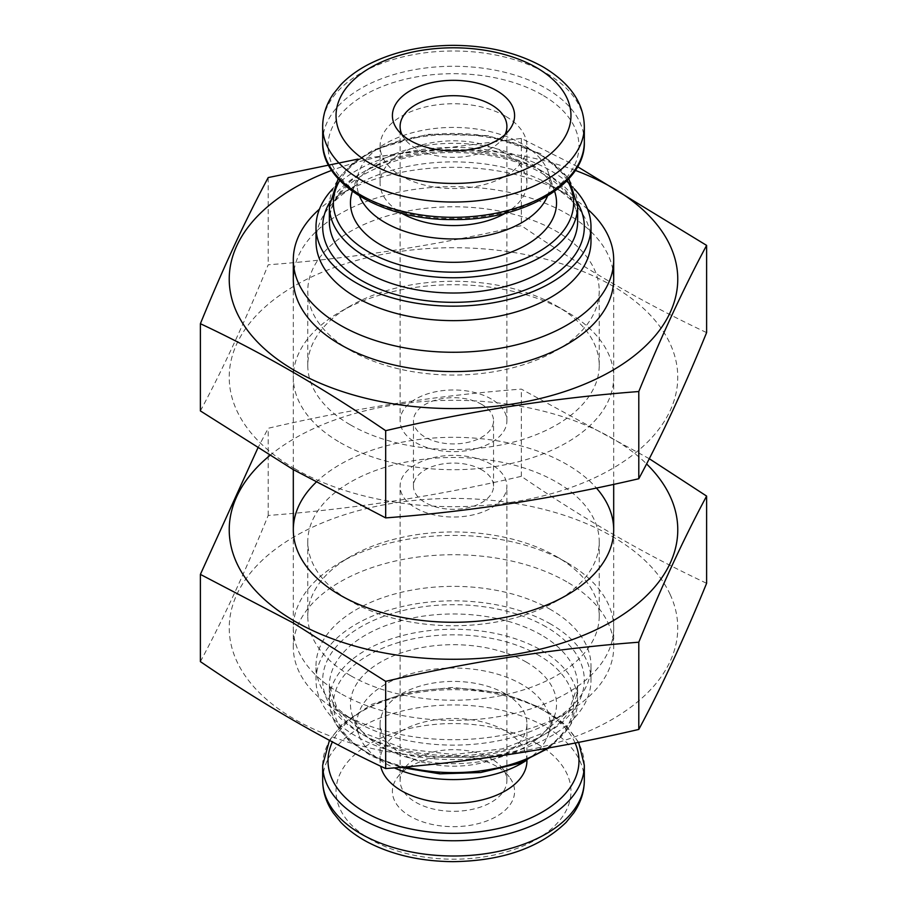 <?xml version="1.0" encoding="UTF-8"?>
<svg xmlns="http://www.w3.org/2000/svg" width="907" height="907" viewBox="0 0 907 907"><rect width="100%" height="100%" fill="white"/><g stroke="black" fill="none" stroke-linecap="round" stroke-linejoin="round"><path stroke-width="0.68" stroke-dasharray="4.54 3.4" d="M496.707 766.438A61.098 35.282 0 0 0 397.72 776.982A61.098 35.282 0 0 0 453.5 826.662A61.098 35.282 0 0 0 509.281 776.982A61.098 35.282 0 0 0 496.707 766.438M526.922 760.86A73.422 42.391 0 0 0 505.414 730.895A73.422 42.391 0 0 0 425.406 721.7A73.422 42.391 0 0 0 380.078 760.86A73.422 42.391 0 0 0 380.668 766.188M505.414 693.832A73.422 42.391 0 0 0 425.406 684.638A73.422 42.391 0 0 0 380.078 723.809A73.422 42.391 0 0 0 453.5 766.188A73.422 42.391 0 0 0 526.922 723.809A73.422 42.391 0 0 0 505.414 693.832M526.355 760.429A96.607 55.781 0 0 0 548.361 734.375A96.607 55.781 0 0 0 521.808 684.366A96.607 55.781 0 0 0 408.207 674.536A96.607 55.781 0 0 0 358.639 734.375A96.607 55.781 0 0 0 394.284 767.878M526.366 662.121A103.047 59.488 0 0 0 405.191 651.634A103.047 59.488 0 0 0 352.324 715.453A103.047 59.488 0 0 0 453.5 763.683A103.047 59.488 0 0 0 554.676 715.453A103.047 59.488 0 0 0 526.366 662.121M550.719 624.073A137.49 79.385 0 0 0 400.883 606.874A137.49 79.385 0 0 0 316.01 680.205A137.49 79.385 0 0 0 453.5 759.59A137.49 79.385 0 0 0 590.99 680.205A137.49 79.385 0 0 0 550.719 624.073M550.719 609.617A137.49 79.385 0 0 0 400.883 592.407A137.49 79.385 0 0 0 316.01 665.738A137.49 79.385 0 0 0 356.281 721.87A137.49 79.385 0 0 0 550.719 721.87A137.49 79.385 0 0 0 590.99 665.738A137.49 79.385 0 0 0 550.719 609.617M566.773 581.818A160.188 92.48 0 0 0 392.198 561.773A160.188 92.48 0 0 0 293.312 647.213A160.188 92.48 0 0 0 340.227 712.607A160.188 92.48 0 0 0 566.773 712.607A160.188 92.48 0 0 0 613.688 647.213A160.188 92.48 0 0 0 566.773 581.818M587.566 209.166A160.188 92.48 0 0 0 566.773 194.393A160.188 92.48 0 0 0 340.227 194.393A160.188 92.48 0 0 0 319.434 209.166M590.99 241.262A137.49 79.385 0 0 0 550.719 185.13L566.773 194.393L550.719 185.13A137.49 79.385 0 0 0 356.281 185.13A137.49 79.385 0 0 0 316.01 241.262M574.188 188.758A137.49 79.385 0 0 0 550.719 170.663A137.49 79.385 0 0 0 332.812 188.758M554.676 191.547A103.047 59.488 0 0 0 526.366 160.743A103.047 59.488 0 0 0 423.308 145.936A103.047 59.488 0 0 0 352.324 191.547M547.488 196.093A96.607 55.781 0 0 0 548.361 172.625A96.607 55.781 0 0 0 521.808 143.76A96.607 55.781 0 0 0 425.19 129.871A96.607 55.781 0 0 0 358.639 172.625A96.607 55.781 0 0 0 359.512 196.093M505.176 213.304A73.422 42.391 0 0 0 526.922 183.191A73.422 42.391 0 0 0 505.414 153.226A73.422 42.391 0 0 0 425.406 144.032A73.422 42.391 0 0 0 380.078 183.191A73.422 42.391 0 0 0 401.824 213.304M505.414 116.164A73.422 42.391 0 0 0 425.406 106.981A73.422 42.391 0 0 0 380.078 146.14A73.422 42.391 0 0 0 453.5 188.52A73.422 42.391 0 0 0 526.922 146.14A73.422 42.391 0 0 0 505.414 116.164M491.254 758.683A53.4 30.827 0 0 0 404.76 767.9A53.4 30.827 0 0 0 400.1 780.485A53.4 30.827 0 0 0 453.5 811.312A53.4 30.827 0 0 0 506.9 780.485A53.4 30.827 0 0 0 502.24 767.9A53.4 30.827 0 0 0 491.254 758.683M491.254 464.395A53.4 30.827 0 0 0 433.07 457.718A53.4 30.827 0 0 0 400.1 486.197A53.4 30.827 0 0 0 453.5 517.024A53.4 30.827 0 0 0 506.9 486.197A53.4 30.827 0 0 0 491.254 464.395M481.821 469.849A40.044 23.117 0 0 0 438.172 464.838A40.044 23.117 0 0 0 413.456 486.197A40.044 23.117 0 0 0 453.5 509.315A40.044 23.117 0 0 0 493.544 486.197A40.044 23.117 0 0 0 481.821 469.849M481.821 404.454A40.044 23.117 0 0 0 438.172 399.443A40.044 23.117 0 0 0 413.456 420.803A40.044 23.117 0 0 0 453.5 443.92A40.044 23.117 0 0 0 493.544 420.803A40.044 23.117 0 0 0 481.821 404.454M491.254 399.001A53.4 30.827 0 0 0 433.07 392.323A53.4 30.827 0 0 0 400.1 420.803A53.4 30.827 0 0 0 453.5 451.629A53.4 30.827 0 0 0 506.9 420.803A53.4 30.827 0 0 0 491.254 399.001M401.96 134.565A53.4 30.827 0 0 0 404.76 139.1A53.4 30.827 0 0 0 453.5 157.342A53.4 30.827 0 0 0 502.24 139.1A53.4 30.827 0 0 0 505.04 134.565M269.685 455.62A224.267 129.474 180 0 1 646.578 463.93M315.976 482.365A160.188 92.48 180 0 1 459.078 437.367A160.188 92.48 180 0 1 596.409 488.011M649.265 458.704L521.321 389.103C436.947 395.497 352.585 408.558 268.211 428.263L257.735 448.285M670.114 594.38A224.267 129.474 180 0 1 565.628 740.021A224.267 129.474 180 0 1 294.922 719.444A224.267 129.474 180 0 1 341.372 515.766A224.267 129.474 180 0 1 670.114 594.38M200.39 661.611C222.997 619.549 245.604 570.843 268.211 515.471C352.585 509.076 436.947 496.027 521.321 476.322C582.759 518.441 644.514 554.098 706.61 583.292M340.227 693.288A160.188 92.48 180 0 1 340.227 562.499A160.188 92.48 180 0 1 566.773 562.499A160.188 92.48 180 0 1 566.773 693.288A160.188 92.48 180 0 1 340.227 693.288M340.227 595.185L350.453 601.092A145.732 84.136 180 0 1 307.768 541.604A145.732 84.136 180 0 1 453.5 457.468A145.732 84.136 180 0 1 599.232 541.604A145.732 84.136 180 0 1 556.547 601.092A145.732 84.136 180 0 1 350.453 601.092L340.227 595.196M350.453 675.579A145.732 84.136 180 0 1 307.768 616.091A145.732 84.136 180 0 1 350.453 556.592A145.732 84.136 180 0 1 556.547 556.592A145.732 84.136 180 0 1 599.232 616.091A145.732 84.136 180 0 1 509.269 693.821A145.732 84.136 180 0 1 350.453 675.579M521.321 476.322L521.321 389.103M268.211 515.471L268.211 428.263M294.922 468.76A224.267 129.474 0 0 0 670.114 410.712A224.267 129.474 0 0 0 395.452 252.135A224.267 129.474 0 0 0 294.922 468.76M340.227 442.605A160.188 92.48 0 0 0 566.773 442.605A160.188 92.48 0 0 0 566.773 311.815A160.188 92.48 0 0 0 340.227 311.815A160.188 92.48 0 0 0 340.227 442.605M200.39 410.916C222.997 368.866 245.604 320.16 268.211 264.787C352.585 258.393 436.947 245.344 521.321 225.639C582.759 267.758 644.514 303.414 706.61 332.608M575.287 170.391A224.267 129.474 0 0 0 511.548 154.043A224.267 129.474 0 0 0 331.713 170.391M577.555 166.673L521.321 138.42L357.891 159.11M612.815 269.447A160.188 92.48 0 0 0 453.5 186.627A160.188 92.48 0 0 0 294.185 269.447M350.453 424.895A145.732 84.136 0 0 0 509.269 443.138A145.732 84.136 0 0 0 599.232 365.396A145.732 84.136 0 0 0 556.547 305.908A145.732 84.136 0 0 0 350.453 305.908A145.732 84.136 0 0 0 307.768 365.396A145.732 84.136 0 0 0 350.453 424.895M350.453 350.408A145.732 84.136 0 0 0 556.547 350.408A145.732 84.136 0 0 0 599.232 290.909A145.732 84.136 0 0 0 453.5 206.773A145.732 84.136 0 0 0 307.768 290.909A145.732 84.136 0 0 0 350.453 350.408L340.227 344.501L350.453 350.408M521.321 138.42L521.321 225.639M268.211 177.568L268.211 264.787M536.559 743.423A117.468 67.821 0 0 0 340.034 773.83A117.468 67.821 0 0 0 483.907 856.888A117.468 67.821 0 0 0 536.559 743.423M584.323 780.485A130.823 75.53 0 0 0 546.003 727.074A130.823 75.53 0 0 0 403.434 710.703A130.823 75.53 0 0 0 322.677 780.485M584.323 765.225A130.823 75.53 0 0 0 546.003 711.814A130.823 75.53 0 0 0 403.434 695.442A130.823 75.53 0 0 0 322.677 765.225M575.106 743.003A125.483 72.447 0 0 0 542.227 709.637A125.483 72.447 0 0 0 332.393 741.892M538.452 655.137A120.143 69.363 0 0 0 337.449 686.236A120.143 69.363 0 0 0 484.599 771.188A120.143 69.363 0 0 0 538.452 655.137M546.592 748.332A124.146 71.676 0 0 0 577.646 700.918A124.146 71.676 0 0 0 541.286 650.24A124.146 71.676 0 0 0 405.996 634.696A124.146 71.676 0 0 0 329.354 700.918A124.146 71.676 0 0 0 405.157 766.937M541.286 634.979A124.146 71.676 0 0 0 405.996 619.436A124.146 71.676 0 0 0 329.354 685.658A124.146 71.676 0 0 0 453.5 757.334A124.146 71.676 0 0 0 577.646 685.658A124.146 71.676 0 0 0 541.286 634.979M546.003 626.805A130.823 75.53 0 0 0 327.144 660.659A130.823 75.53 0 0 0 487.354 753.161A130.823 75.53 0 0 0 546.003 626.805M577.521 202.76A130.823 75.53 0 0 0 546.003 173.384A130.823 75.53 0 0 0 329.479 202.76M541.286 170.663A124.146 71.676 0 0 0 405.996 155.12A124.146 71.676 0 0 0 329.354 221.342C330.193 194.166 354.569 173.282 402.481 158.68C448.772 146.412 507.863 152.966 542.669 173.713C566.161 188.214 577.827 204.086 577.646 221.342A124.146 71.676 0 0 0 541.286 170.663M577.646 206.082A124.146 71.676 0 0 0 541.286 155.403A124.146 71.676 0 0 0 405.996 139.871A124.146 71.676 0 0 0 329.354 206.082M567.226 180.459A120.143 69.363 0 0 0 538.452 153.771A120.143 69.363 0 0 0 339.774 180.459M542.227 94.906A125.483 72.447 0 0 0 332.291 127.388A125.483 72.447 0 0 0 485.982 216.115A125.483 72.447 0 0 0 542.227 94.906M584.323 141.775A130.823 75.53 0 0 0 546.003 88.376A130.823 75.53 0 0 0 403.434 72.004A130.823 75.53 0 0 0 322.677 141.775M584.323 126.515A130.823 75.53 0 0 0 546.003 73.116A130.823 75.53 0 0 0 403.434 56.744A130.823 75.53 0 0 0 322.677 126.515M329.445 740.327L342.733 723.593L371.519 704.444L409.681 691.882L452.786 687.438L502.546 693.05L544.892 709.376L565.242 724.523L578.621 742.311M526.922 760.191L526.922 723.809M380.078 760.86L380.078 723.809M548.361 734.375L554.676 715.453M358.639 734.375L352.324 715.453M549.109 747.89L570.322 725.895L577.646 700.918L577.646 685.658L569.165 710.362L543.021 733.071L502.24 748.887L453.5 754.511L404.76 748.887L363.979 733.071L337.835 710.362L329.354 685.658L329.354 700.918L334.23 721.416L348.549 740.282L371.235 756.007L400.554 767.333M590.99 680.205L590.99 665.738M316.01 680.205L316.01 665.738M550.719 721.87L566.773 712.607M356.281 721.87L340.227 712.607M613.688 647.213L613.688 529.79M613.688 484.349L613.688 279.107M293.312 647.213L293.312 529.79M293.312 469.622L293.312 279.107M356.281 185.13L340.227 194.393M338.175 178.747L352.766 163.022L373.423 149.893L427.753 134.293L488.283 135.631L540.459 153.566L568.825 178.747M358.639 172.625L352.381 191.354M548.361 172.625L554.619 191.354M526.922 183.191L526.922 146.14M380.078 183.191L380.078 146.14M404.76 767.9L397.72 776.982M502.24 767.9L509.281 776.982M506.9 780.485L506.9 486.197M400.1 780.485L400.1 486.197M493.544 486.197L493.544 420.803M413.456 486.197L413.456 420.803M506.9 420.803L506.9 126.515M400.1 420.803L400.1 126.515M502.24 139.1L509.281 130.018M404.76 139.1L397.72 130.018M556.547 601.092L566.773 595.185M307.768 541.604L307.768 616.091M599.232 541.604L599.232 616.091M350.453 556.592L340.227 562.499M556.547 556.592L566.773 562.499M350.453 305.908L340.227 311.815M556.547 305.908L566.773 311.815M599.232 365.396L599.232 290.909M307.768 365.396L307.768 290.909M556.547 350.408L566.773 344.501"/><path stroke-width="1.36" d="M380.668 766.188A73.422 42.391 0 0 0 458.114 803.171A73.422 42.391 0 0 0 526.922 760.86L526.922 760.191M394.284 767.878A96.607 55.781 0 0 0 526.355 760.429M319.434 209.166A160.188 92.48 0 0 0 293.312 259.787A160.188 92.48 0 0 0 453.5 352.267A160.188 92.48 0 0 0 613.688 259.787A160.188 92.48 0 0 0 587.566 209.166M332.812 188.758A137.49 79.385 0 0 0 316.01 226.795L316.01 241.262A137.49 79.385 0 0 0 453.5 320.636A137.49 79.385 0 0 0 590.99 241.262L590.99 226.795A137.49 79.385 0 0 0 574.188 188.758M316.01 226.795A137.49 79.385 0 0 0 453.5 306.169A137.49 79.385 0 0 0 590.99 226.795M352.381 191.354L352.324 191.547A103.047 59.488 0 0 0 453.5 262.304A103.047 59.488 0 0 0 554.676 191.547L554.619 191.354M359.512 196.093A96.607 55.781 0 0 0 453.5 238.972A96.607 55.781 0 0 0 547.488 196.093M401.824 213.304A73.422 42.391 0 0 0 505.176 213.304M496.707 90.677A61.098 35.282 0 0 0 418.853 86.562A61.098 35.282 0 0 0 397.72 130.018A61.098 35.282 0 0 0 453.5 150.902A61.098 35.282 0 0 0 509.281 130.018A61.098 35.282 0 0 0 496.707 90.677M505.04 134.565A53.4 30.827 0 0 0 506.9 126.515A53.4 30.827 0 0 0 491.254 104.724A53.4 30.827 0 0 0 433.07 98.035A53.4 30.827 0 0 0 400.1 126.515A53.4 30.827 0 0 0 401.96 134.565M646.578 463.93A224.267 129.474 180 0 1 590.922 632.122A224.267 129.474 180 0 1 294.922 621.352A224.267 129.474 180 0 1 269.685 455.62M596.409 488.011A160.188 92.48 180 0 1 566.773 595.185A160.188 92.48 180 0 1 340.227 595.196A160.188 92.48 180 0 1 340.227 595.185A160.188 92.48 180 0 1 315.976 482.365M257.735 448.285L200.39 574.392L293.04 622.826L385.679 681.361C470.053 661.657 554.415 648.607 638.789 642.213C661.396 586.84 684.003 538.134 706.61 496.084L649.265 458.704M706.61 496.084L706.61 583.292C684.003 638.664 661.396 687.37 638.789 729.432C554.415 749.137 470.053 762.186 385.679 768.58C324.241 739.761 262.486 704.104 200.39 661.611L200.39 574.392M385.679 768.58L385.679 681.361M638.789 729.432L638.789 642.213M706.61 245.389L706.61 332.608C684.003 387.969 661.396 436.686 638.789 478.737C554.415 498.442 470.053 511.503 385.679 517.897L293.04 469.463L200.39 410.916L200.39 323.708C261.828 352.517 323.584 388.185 385.679 430.678C470.053 410.973 554.415 397.924 638.789 391.529C661.396 336.157 684.003 287.451 706.61 245.389L577.555 166.673M331.713 170.391A224.267 129.474 0 0 0 294.922 370.668A224.267 129.474 0 0 0 627.916 360.498A224.267 129.474 0 0 0 575.287 170.391M357.891 159.11L268.211 177.568C245.604 219.63 222.997 268.336 200.39 323.708M294.185 269.447A160.188 92.48 0 0 0 340.227 344.501A160.188 92.48 0 0 0 566.773 344.501A160.188 92.48 0 0 0 612.815 269.447M638.789 391.529L638.789 478.737M385.679 430.678L385.679 517.897M584.323 780.485C584.233 791.97 580.707 802.797 573.746 812.978L566.115 822.354C539.563 847.954 501.786 861.049 452.797 861.65C420.701 861.367 392.402 854.916 367.902 842.286C357.131 836.594 348.073 829.894 340.726 822.184L333.198 812.887C326.271 802.74 322.767 791.936 322.677 780.485A130.823 75.53 0 0 0 453.5 856.004A130.823 75.53 0 0 0 584.323 780.485L584.323 765.225L578.621 742.311M322.677 780.485L322.677 765.225A130.823 75.53 0 0 0 453.5 840.755A130.823 75.53 0 0 0 584.323 765.225M332.393 741.892A125.483 72.447 0 0 0 452.514 833.306A125.483 72.447 0 0 0 575.106 743.003M405.157 766.937A124.146 71.676 0 0 0 546.592 748.332M329.479 202.76A130.823 75.53 0 0 0 453.5 302.326A130.823 75.53 0 0 0 577.521 202.76M577.646 206.082A124.146 71.676 0 0 1 453.5 277.757A124.146 71.676 0 0 1 329.354 206.082L329.354 221.342A124.146 71.676 0 0 0 453.5 293.018A124.146 71.676 0 0 0 577.646 221.342L577.646 206.082L568.825 178.747M339.774 180.459A120.143 69.363 0 0 0 453.5 272.179A120.143 69.363 0 0 0 567.226 180.459M584.323 141.775C586.081 184.076 523.067 220.809 452.786 219.562C383.003 220.333 320.965 183.758 322.677 141.775A130.823 75.53 0 0 0 453.5 217.306A130.823 75.53 0 0 0 584.323 141.775L584.323 126.515C583.836 102.967 570.14 83.127 543.236 67.005C517.659 52.697 487.512 45.475 452.797 45.35C420.701 45.633 392.402 52.084 367.902 64.714C357.131 70.406 348.073 77.106 340.726 84.816L333.198 94.113C326.271 104.26 322.767 115.064 322.677 126.515A130.823 75.53 0 0 0 453.5 202.046A130.823 75.53 0 0 0 584.323 126.515M536.559 67.662A117.468 67.821 0 0 0 340.034 98.069A117.468 67.821 0 0 0 483.907 181.128A117.468 67.821 0 0 0 536.559 67.662M322.677 765.225L329.445 740.327M400.554 767.333L439.816 773.841L480.574 772.537L518.373 763.558L549.109 747.89M613.688 529.79L613.688 484.349M613.688 279.107L613.688 259.787M293.312 529.79L293.312 469.622M293.312 279.107L293.312 259.787M329.354 206.082L338.175 178.747M322.677 141.775L322.677 126.515"/></g></svg>
